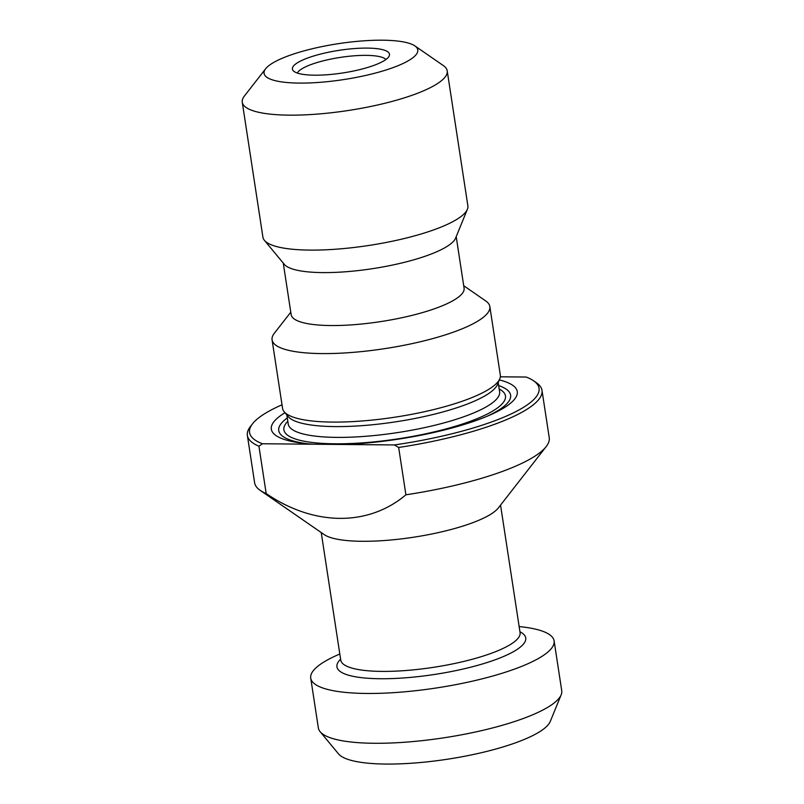 <?xml version="1.0" encoding="UTF-8"?>
<svg xmlns="http://www.w3.org/2000/svg" width="804" height="804" viewBox="0 0 804 804"><rect width="100%" height="100%" fill="white"/><g stroke="black" fill="none" stroke-linecap="round" stroke-linejoin="round"><path stroke-width="1.21" d="M394.382 444.944A146.428 34.18 -8.7 0 0 533.565 380.784L536.419 382.744A149.021 34.793 171.3 0 1 541.986 390.342A149.021 34.793 171.3 0 1 398.663 447.466L394.382 444.944L343.318 444.481A124.399 29.044 -8.7 0 0 489.626 415.186A124.399 29.044 -8.7 0 0 499.324 379.92M533.565 380.784A146.428 34.18 -8.7 0 0 526.138 377.036L500.329 376.805M282.013 404.794A146.428 34.18 -8.7 0 0 252.546 423.788A146.428 34.18 -8.7 0 0 262.466 443.758L258.938 446.21A149.021 34.793 171.3 0 1 247.371 435.426L254.617 482.762A149.021 34.793 -8.7 0 0 260.184 490.36L324.223 534.61A90.711 21.175 -8.7 0 0 413.698 537.203A90.711 21.175 -8.7 0 0 498.309 507.977L546.187 446.592A149.021 34.793 -8.7 0 0 549.232 437.677L541.986 390.342M260.184 490.36A149.021 34.793 -8.7 0 0 266.184 493.545C313.831 526.218 368.292 526.63 405.899 494.802A149.021 34.793 -8.7 0 0 546.187 446.592M258.938 446.21L266.184 493.545M247.371 435.426A149.021 34.793 171.3 0 1 250.416 426.512L252.546 423.788M405.899 494.802L398.663 447.466M287.299 417.929A117.283 27.376 -8.7 0 0 307.61 443.758M486.993 416.311A117.283 27.376 -8.7 0 0 498.651 385.588M284.968 412.723A124.399 29.044 -8.7 0 0 304.776 443.476A124.399 29.044 -8.7 0 0 313.52 444.22L343.318 444.481M313.52 444.22L262.466 443.758M339.811 654.024A123.102 28.743 -8.7 0 0 310.726 678.124L318.354 727.942A123.102 28.743 -8.7 0 0 320.133 731.7L338.514 753.891A108.138 25.246 -8.7 0 0 447.667 759.187A108.138 25.246 -8.7 0 0 550.248 721.5L561.162 694.817A123.102 28.743 -8.7 0 0 561.735 690.706L554.107 640.878A123.102 28.743 -8.7 0 0 519.143 626.577M320.133 731.7A123.102 28.743 -8.7 0 0 444.391 737.73A123.102 28.743 -8.7 0 0 561.162 694.817M310.726 678.124A123.102 28.743 -8.7 0 0 366.534 693.46A123.102 28.743 -8.7 0 0 492.651 676.053A123.102 28.743 -8.7 0 0 554.107 640.878M290.787 312.183L274.325 333.278A110.148 25.718 -8.7 0 0 272.074 339.871L282.566 408.372A110.148 25.718 -8.7 0 0 284.154 411.738L288.133 416.542A106.912 24.954 -8.7 0 0 396.04 421.778A106.912 24.954 -8.7 0 0 497.445 384.513L499.807 378.734A110.148 25.718 -8.7 0 0 500.319 375.056L489.837 306.545A110.148 25.718 -8.7 0 0 485.716 300.937L463.707 285.721M284.154 411.738A110.148 25.718 -8.7 0 0 395.327 417.125A110.148 25.718 -8.7 0 0 499.807 378.734M272.074 339.871A110.148 25.718 -8.7 0 0 384.845 348.624A110.148 25.718 -8.7 0 0 489.837 306.545M283.269 263.109L291.159 314.645A87.465 20.422 -8.7 0 0 380.714 321.6A87.465 20.422 -8.7 0 0 464.089 288.184L456.2 236.647M265.662 68.752L244.386 96.038A103.666 24.2 -8.7 0 0 242.265 102.239L262.918 237.19A103.666 24.2 -8.7 0 0 264.416 240.356L284.325 264.375A87.465 20.422 -8.7 0 0 372.614 268.657A87.465 20.422 -8.7 0 0 455.577 238.175L467.385 209.291A103.666 24.2 -8.7 0 0 467.868 205.824L447.215 70.873A103.666 24.2 -8.7 0 0 443.346 65.586L414.884 45.918A77.747 18.15 -8.7 0 0 382.543 40.2A77.747 18.15 -8.7 0 0 265.662 68.752A77.747 18.15 -8.7 0 0 343.68 79.586A77.747 18.15 -8.7 0 0 414.884 45.918M264.416 240.356A103.666 24.2 -8.7 0 0 369.056 245.431A103.666 24.2 -8.7 0 0 467.385 209.291M242.265 102.239A103.666 24.2 -8.7 0 0 348.403 110.48A103.666 24.2 -8.7 0 0 447.215 70.873M367.207 48.099A49.094 11.457 -8.7 0 0 314.042 55.888A49.094 11.457 -8.7 0 0 293.108 70.571A49.094 11.457 -8.7 0 0 342.665 72.973A49.094 11.457 -8.7 0 0 389.236 55.858A49.094 11.457 -8.7 0 0 367.207 48.099M385.94 59.486A45.356 10.593 -8.7 0 0 366.162 55.365A45.356 10.593 -8.7 0 0 297.339 73.053M519.937 631.773A95.515 22.301 171.3 0 1 490.49 661.421A95.515 22.301 171.3 0 1 380.222 678.737A95.515 22.301 171.3 0 1 340.605 659.22M340.775 660.305L340.745 660.104A90.711 21.175 -8.7 0 0 433.617 667.31A90.711 21.175 -8.7 0 0 520.077 632.658L500.55 505.093M287.812 421.286A112.088 26.17 -8.7 0 0 398.633 438.753A112.088 26.17 -8.7 0 0 499.163 388.945M286.847 414.995L288.244 424.08A106.912 24.954 -8.7 0 0 397.689 432.572A106.912 24.954 -8.7 0 0 499.596 391.729L498.209 382.654M340.745 660.104L321.228 532.539"/></g></svg>
